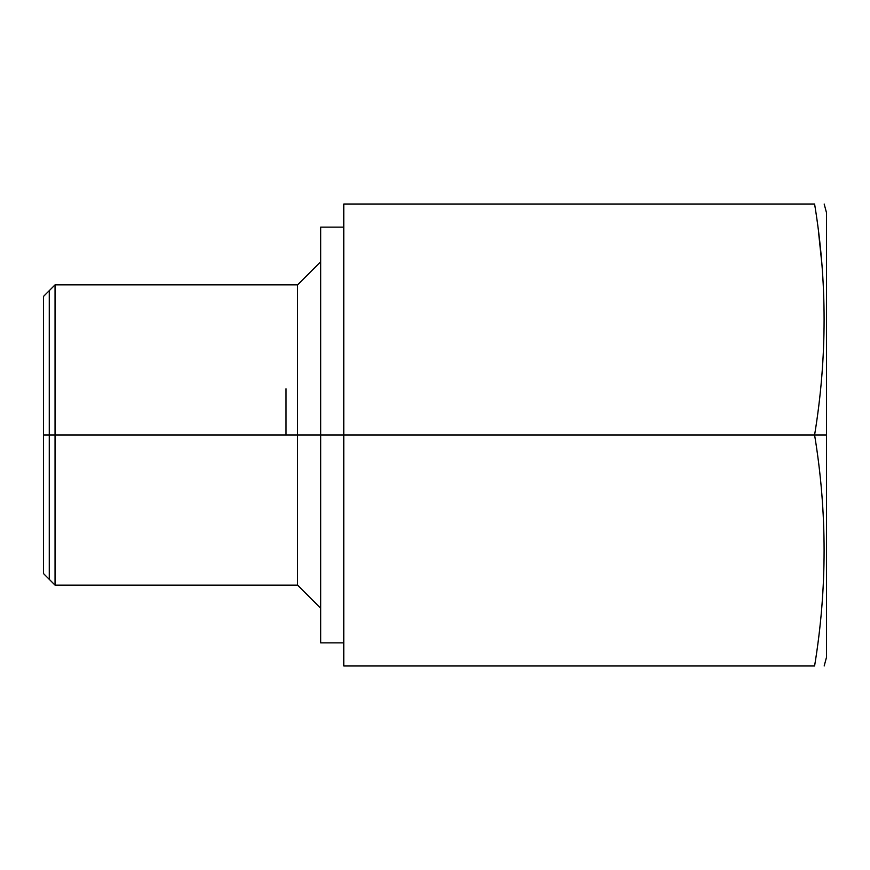 <?xml version="1.0" encoding="UTF-8"?>
<svg xmlns="http://www.w3.org/2000/svg" width="870" height="870" viewBox="0 0 870 870"><rect width="100%" height="100%" fill="white"/><g stroke="black" fill="none" stroke-linecap="round" stroke-linejoin="round"><path stroke-width="1.3" d="M43.5 342.127L43.5 435L297.573 435L297.573 284.871L297.573 435L320.671 435L320.671 227.124L343.77 227.124M826.5 278.356L826.5 435L814.592 435C827.261 357.994 827.261 280.999 814.592 204.026C827.261 204.026 827.261 204.026 814.592 204.026L343.77 204.026L343.77 435L343.77 204.026L814.592 204.026C827.261 280.999 827.261 357.994 814.592 435L320.671 435L343.77 435L343.77 665.974L343.77 435L826.5 435L826.5 657.274L824.173 665.974M818.659 233.28L821.65 261.87L818.659 233.28M824.173 204.026L826.5 212.726L826.5 435M343.77 642.876L320.671 642.876L320.671 435L297.573 435L297.573 585.129L297.573 435L55.049 435L55.049 585.129L55.049 435L43.5 435L43.5 296.42L55.049 284.871L55.049 435L55.049 284.871L297.573 284.871L320.671 261.772L320.671 608.228L297.573 585.129L55.049 585.129L43.5 573.58L43.5 435M320.671 481.197L320.671 435M343.77 665.974L814.592 665.974C827.261 588.968 827.261 511.973 814.592 435C827.261 511.973 827.261 588.968 814.592 665.974C827.261 665.974 827.261 665.974 814.592 665.974C827.261 665.974 827.261 665.974 814.592 665.974L343.77 665.974M286.023 388.803L286.023 435M49.275 579.355L49.275 290.645"/></g></svg>
